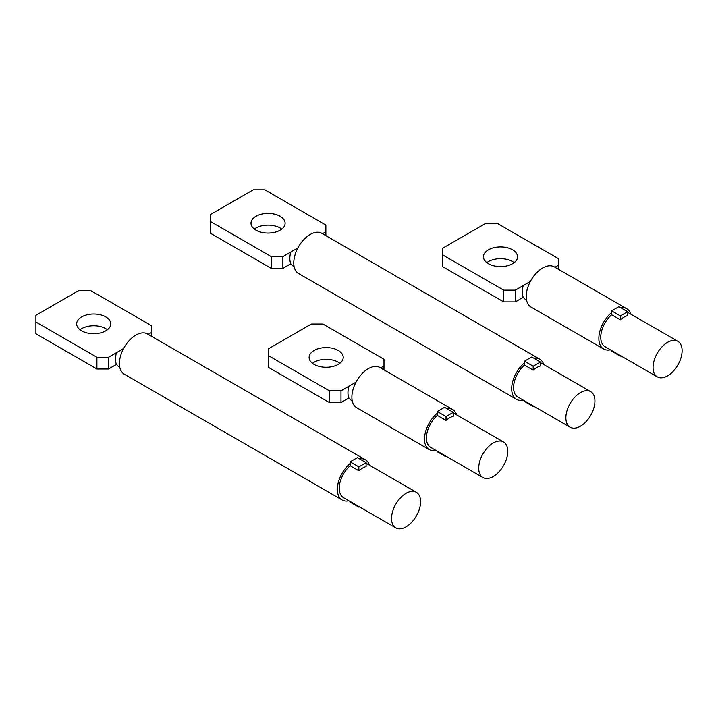 <?xml version="1.0" encoding="UTF-8"?>
<svg xmlns="http://www.w3.org/2000/svg" width="718" height="718" viewBox="0 0 718 718"><rect width="100%" height="100%" fill="white"/><g stroke="black" fill="none" stroke-linecap="round" stroke-linejoin="round"><path stroke-width="1.08" d="M119.933 367.876L116.433 364.439A20.544 11.865 120 0 1 115.517 359.099A20.544 11.865 120 0 1 116.433 352.7L123.577 348.571M116.433 364.439L108.544 368.998L108.544 357.25L96.921 357.25L96.921 368.998L108.544 368.998M116.433 352.7L108.544 357.25M369.447 465.21A23.218 13.4 120 0 0 365.381 459.771L147.459 333.96A23.218 13.4 120 0 0 129.572 340.179A23.218 13.4 120 0 0 119.439 363.541A23.218 13.4 120 0 0 124.241 374.168L342.163 499.988A23.218 13.4 120 0 0 348.903 500.796M151.543 336.32L151.543 325.712L90.522 290.485L78.899 290.485L35.9 315.319L35.9 333.771L96.921 368.998M107.413 329.741A17.052 9.846 0 0 0 105.779 328.647A17.052 9.846 0 0 0 80.03 329.741M35.9 322.023L96.921 357.25M151.543 332.425L148.168 334.373M105.779 316.907A17.052 9.846 0 0 0 87.192 314.771A17.052 9.846 0 0 0 76.664 323.872A17.052 9.846 0 0 0 81.664 330.827A17.052 9.846 0 0 0 100.251 332.964A17.052 9.846 0 0 0 110.769 323.872A17.052 9.846 0 0 0 105.779 316.907M395.797 527.865A20.544 11.865 120 0 0 411.629 522.363A20.544 11.865 120 0 0 420.595 501.685A20.544 11.865 120 0 0 416.341 492.279A20.544 11.865 120 0 0 400.509 497.789A20.544 11.865 120 0 0 391.543 518.459A20.544 11.865 120 0 0 395.797 527.865L343.5 497.673A20.544 11.865 120 0 1 339.246 488.267A20.544 11.865 120 0 1 350.142 465.731L350.142 463.487A23.218 13.4 120 0 0 337.352 489.353A23.218 13.4 120 0 0 342.163 499.988M365.381 459.771A23.218 13.4 120 0 0 359.422 458.82M366.117 462.688L366.117 466.574A20.544 11.865 120 0 0 358.856 470.766L358.856 466.88L350.142 461.845L357.402 457.653L366.117 462.688L358.856 466.88M350.142 465.731L358.856 470.766M359.377 506.836L358.856 507.141L358.856 506.54M350.142 501.505L350.142 502.106L358.856 507.141M350.142 463.487L350.142 461.845M383.986 369.869L383.986 365.974L380.621 367.921M340.987 402.547L340.987 390.798L348.876 386.248A20.544 11.865 -60 0 0 347.961 392.647A20.544 11.865 -60 0 0 348.876 397.987L340.987 402.547L329.365 402.547L268.344 367.32L268.344 348.867L311.352 324.033L322.974 324.033L383.986 359.269L383.986 365.974M268.344 355.572L329.365 390.798L340.987 390.798M338.223 350.456A17.052 9.846 0 0 0 319.645 348.329A17.052 9.846 0 0 0 309.117 357.42A17.052 9.846 0 0 0 314.107 364.385A17.052 9.846 0 0 0 332.694 366.512A17.052 9.846 0 0 0 343.222 357.42A17.052 9.846 0 0 0 338.223 350.456M339.856 363.29A17.052 9.846 0 0 0 338.223 362.204A17.052 9.846 0 0 0 312.483 363.29M329.365 402.547L329.365 390.798M348.876 386.248L356.02 382.12M348.876 397.987L352.376 401.425M456.612 414.878A23.218 13.4 120 0 0 452.546 409.448L379.903 367.508A23.218 13.4 120 0 0 362.016 373.728A23.218 13.4 120 0 0 351.883 397.09A23.218 13.4 120 0 0 356.693 407.725L429.328 449.656A23.218 13.4 120 0 0 436.068 450.464M482.963 477.542A20.544 11.865 120 0 0 498.795 472.04A20.544 11.865 120 0 0 507.77 451.362A20.544 11.865 120 0 0 503.506 441.956A20.544 11.865 120 0 0 487.675 447.458A20.544 11.865 120 0 0 478.709 468.136A20.544 11.865 120 0 0 482.963 477.542L430.665 447.35A20.544 11.865 120 0 1 426.411 437.944A20.544 11.865 120 0 1 437.307 415.408L437.307 413.164A23.218 13.4 120 0 0 424.517 439.03A23.218 13.4 120 0 0 429.328 449.656M452.546 409.448A23.218 13.4 120 0 0 446.587 408.497M453.282 412.356L453.282 416.243A20.544 11.865 120 0 0 446.022 420.443L446.022 416.557L437.307 411.522L444.568 407.33L453.282 412.356L446.022 416.557M437.307 415.408L446.022 420.443M446.542 456.513L446.022 456.81L446.022 456.217M437.307 451.182L437.307 451.784L446.022 456.81M437.307 413.164L437.307 411.522M558.326 269.214L558.326 265.328L554.951 267.267M515.318 301.892L515.318 290.153L523.216 285.593A20.544 11.865 -60 0 0 522.291 291.993A20.544 11.865 -60 0 0 523.216 297.342L515.318 301.892L503.695 301.892L442.683 266.665L442.683 248.213L485.682 223.388L497.305 223.388L558.326 258.615L558.326 265.328M514.187 262.644A17.052 9.846 0 0 0 512.562 261.549A17.052 9.846 0 0 0 486.813 262.644M442.683 254.926L503.695 290.153L515.318 290.153M512.562 249.81A17.052 9.846 0 0 0 493.975 247.674A17.052 9.846 0 0 0 483.447 256.766A17.052 9.846 0 0 0 488.446 263.73A17.052 9.846 0 0 0 507.025 265.866A17.052 9.846 0 0 0 517.552 256.766A17.052 9.846 0 0 0 512.562 249.81M503.695 301.892L503.695 290.153M523.216 297.342L526.707 300.779M523.216 285.593L530.351 281.474M630.951 314.233A23.218 13.4 120 0 0 626.877 308.794L554.242 266.863A23.218 13.4 120 0 0 536.346 273.082A23.218 13.4 120 0 0 526.213 296.444A23.218 13.4 120 0 0 531.024 307.071L603.667 349.011A23.218 13.4 120 0 0 610.408 349.819M657.302 376.887A20.544 11.865 120 0 0 673.134 371.385A20.544 11.865 120 0 0 682.1 350.707A20.544 11.865 120 0 0 677.846 341.301A20.544 11.865 120 0 0 662.014 346.812A20.544 11.865 120 0 0 653.048 367.481A20.544 11.865 120 0 0 657.302 376.887L604.996 346.695A20.544 11.865 120 0 1 600.742 337.289A20.544 11.865 120 0 1 611.637 314.753L611.637 312.51A23.218 13.4 120 0 0 598.857 338.384A23.218 13.4 120 0 0 603.667 349.011M626.877 308.794A23.218 13.4 120 0 0 620.926 307.842M627.622 311.711L627.622 315.597A20.544 11.865 120 0 0 620.361 319.788L620.361 315.902L611.637 310.867L618.907 306.676L627.622 311.711L620.361 315.902M611.637 314.753L620.361 319.788M620.873 355.859L620.361 356.164L620.361 355.563M611.637 350.528L611.637 351.129L620.361 356.164M611.637 312.51L611.637 310.867M540.457 362.034L531.733 356.999L524.472 361.199L533.187 366.225L540.457 362.034L540.457 365.92A20.544 11.865 -60 0 0 533.187 370.111L533.187 366.225M533.187 370.111L524.472 365.085L524.472 361.199M533.707 406.191L533.187 406.487L533.187 405.885M524.472 400.859L524.472 401.452L533.187 406.487M294.263 267.222L290.763 263.784A20.544 11.865 120 0 1 289.848 258.444A20.544 11.865 120 0 1 290.763 252.045L297.907 247.925M290.763 252.045L282.874 256.604L271.251 256.604L271.251 268.344L282.874 268.344L282.874 256.604M290.763 263.784L282.874 268.344M543.786 364.556A23.218 13.4 120 0 0 539.712 359.126L321.799 233.305A23.218 13.4 120 0 0 303.902 239.525A23.218 13.4 120 0 0 293.77 262.896A23.218 13.4 120 0 0 298.58 273.522L516.493 399.334A23.218 13.4 120 0 0 523.234 400.141M325.873 235.666L325.873 225.066L264.861 189.839L253.239 189.839L210.23 214.664L210.23 233.117L271.251 268.344M281.743 229.087A17.052 9.846 0 0 0 280.11 228.001A17.052 9.846 0 0 0 254.369 229.087M210.23 221.377L271.251 256.604M325.873 231.77L322.508 233.718M280.11 216.253A17.052 9.846 0 0 0 261.531 214.126A17.052 9.846 0 0 0 251.004 223.217A17.052 9.846 0 0 0 255.994 230.182A17.052 9.846 0 0 0 274.581 232.318A17.052 9.846 0 0 0 285.109 223.217A17.052 9.846 0 0 0 280.11 216.253M524.472 362.841A23.218 13.4 120 0 0 511.692 388.707A23.218 13.4 120 0 0 516.493 399.334M539.712 359.126A23.218 13.4 120 0 0 533.761 358.165M524.472 365.085A20.544 11.865 120 0 0 513.576 387.612A20.544 11.865 120 0 0 517.831 397.018L570.128 427.219A20.544 11.865 120 0 0 585.969 421.708A20.544 11.865 120 0 0 594.935 401.039A20.544 11.865 120 0 0 590.681 391.633A20.544 11.865 120 0 0 574.849 397.135A20.544 11.865 120 0 0 565.874 417.813A20.544 11.865 120 0 0 570.128 427.219M366.117 463.281L416.341 492.279M453.282 412.958L503.506 441.956M627.622 312.312L677.846 341.301M540.457 362.635L590.681 391.633"/></g></svg>
